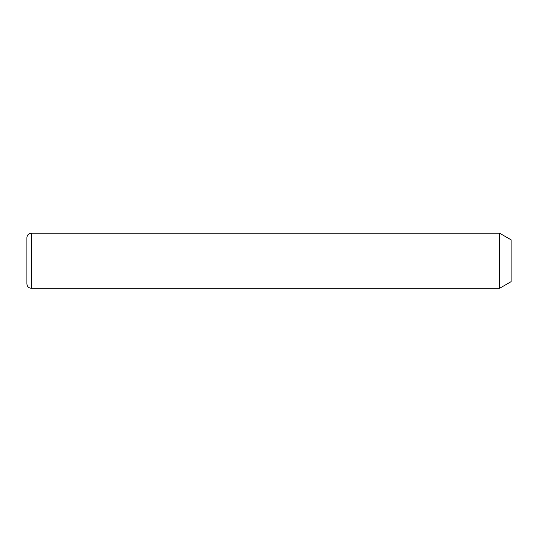 <?xml version="1.0" encoding="UTF-8"?>
<svg xmlns="http://www.w3.org/2000/svg" width="538" height="538" viewBox="0 0 538 538"><rect width="100%" height="100%" fill="white"/><g stroke="black" fill="none" stroke-linecap="round" stroke-linejoin="round"><path stroke-width="0.81" d="M499.661 233.236L511.1 239.84L511.1 281.656L499.661 288.26L499.661 233.236L31.305 233.236C28.628 233.499 27.162 234.965 26.9 237.635L26.9 283.856C27.162 286.532 28.628 287.998 31.305 288.26L31.305 233.236M499.661 288.26L31.305 288.26"/></g></svg>
